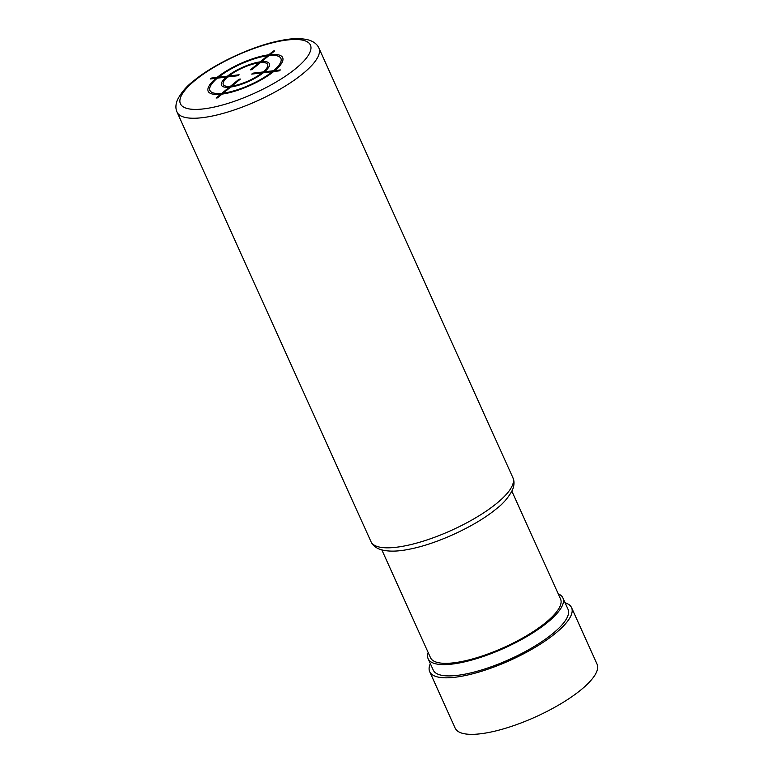 <?xml version="1.0" encoding="UTF-8"?>
<svg xmlns="http://www.w3.org/2000/svg" width="773" height="773" viewBox="0 0 773 773"><rect width="100%" height="100%" fill="white"/><g stroke="black" fill="none" stroke-linecap="round" stroke-linejoin="round"><path stroke-width="1.16" d="M511.89 491.251L560.551 599.017A71.338 20.861 155.7 0 1 527.196 635.387A71.338 20.861 155.7 0 1 453.577 662.838A71.338 20.861 155.7 0 1 430.513 657.726L381.862 549.961M558.212 593.838A73.928 21.615 155.7 0 1 562.918 597.944A73.928 21.615 155.7 0 1 547.767 622.217A73.928 21.615 155.7 0 1 476.651 658.625A73.928 21.615 155.7 0 1 428.155 658.789A73.928 21.615 155.7 0 1 428.184 652.557M562.918 597.944L568.02 609.25A73.928 21.615 155.7 0 1 552.869 633.522A73.928 21.615 155.7 0 1 481.753 669.92A73.928 21.615 155.7 0 1 433.257 670.094L428.155 658.789M565.092 602.776A77.822 22.755 155.7 0 1 571.566 607.646A77.822 22.755 155.7 0 1 555.623 633.193A77.822 22.755 155.7 0 1 480.758 671.515A77.822 22.755 155.7 0 1 429.711 671.698A77.822 22.755 155.7 0 1 430.329 663.62M571.566 607.646L597.085 664.171A77.822 22.755 155.7 0 1 581.141 689.719A77.822 22.755 155.7 0 1 506.286 728.04A77.822 22.755 155.7 0 1 455.229 728.224L429.711 671.698M210.488 78.962L215.996 78.315A40.853 11.943 -24.3 0 0 220.711 94.258L216.121 98.026L217.503 97.862L222.093 94.093A40.853 11.943 -24.3 0 0 273.71 71.512L279.227 70.865L280.367 69.928L274.859 70.575A40.853 11.943 -24.3 0 0 270.135 54.632L274.724 50.863L273.352 51.018L268.762 54.796A40.853 11.943 -24.3 0 0 217.145 77.377L211.628 78.025L210.488 78.962M267.622 55.733A38.911 11.373 -24.3 0 0 218.517 77.213L227.455 76.16A26.263 7.682 -24.3 0 1 260.182 61.85L267.622 55.733M259.032 62.787A24.321 7.112 -24.3 0 0 228.827 75.996L239.137 74.778L237.997 75.725L227.687 76.933A24.321 7.112 -24.3 0 0 230.441 86.267L239.031 79.213L240.403 79.059L231.823 86.103A24.321 7.112 -24.3 0 0 262.018 72.894L251.708 74.102L252.858 73.164L263.168 71.957A24.321 7.112 -24.3 0 0 260.404 62.623L251.824 69.676L250.452 69.831L259.032 62.787M273.478 70.739L264.54 71.792A26.263 7.682 -24.3 0 0 261.554 61.685L268.994 55.569A38.911 11.373 -24.3 0 1 273.478 70.739M223.233 93.156A38.911 11.373 -24.3 0 0 272.338 71.676L263.4 72.73A26.263 7.682 -24.3 0 1 230.673 87.04L223.233 93.156M217.368 78.15L226.315 77.097A26.263 7.682 -24.3 0 0 229.301 87.204L221.861 93.32A38.911 11.373 -24.3 0 1 217.368 78.15M295.827 68.507A71.338 20.861 -24.3 0 0 287.392 39.983A71.338 20.861 -24.3 0 0 195.028 80.382A71.338 20.861 -24.3 0 0 203.463 108.906A71.338 20.861 -24.3 0 0 295.827 68.507M302.958 73.619A77.822 22.755 -24.3 0 0 318.901 48.071C317.365 44.544 314.215 41.926 309.471 40.235C302.03 38.041 292.561 38.109 281.092 40.467C253.264 45.617 214.237 63.666 193.463 81.02C186.651 86.17 181.317 92.422 177.452 99.785C175.548 104.49 175.413 108.607 177.056 112.124A77.822 22.755 -24.3 0 0 228.103 111.94A77.822 22.755 -24.3 0 0 302.958 73.619M371.011 541.699C372.557 545.226 375.697 547.844 380.451 549.535C387.891 551.729 397.351 551.651 408.83 549.303C436.658 544.153 475.685 526.104 496.45 508.75C503.223 503.658 508.566 497.387 512.499 489.908C514.374 485.222 514.499 481.135 512.866 477.646A77.822 22.755 155.7 0 1 496.923 503.194A77.822 22.755 155.7 0 1 422.068 541.515A77.822 22.755 155.7 0 1 371.011 541.699L177.056 112.124M512.866 477.646L318.901 48.071"/></g></svg>
